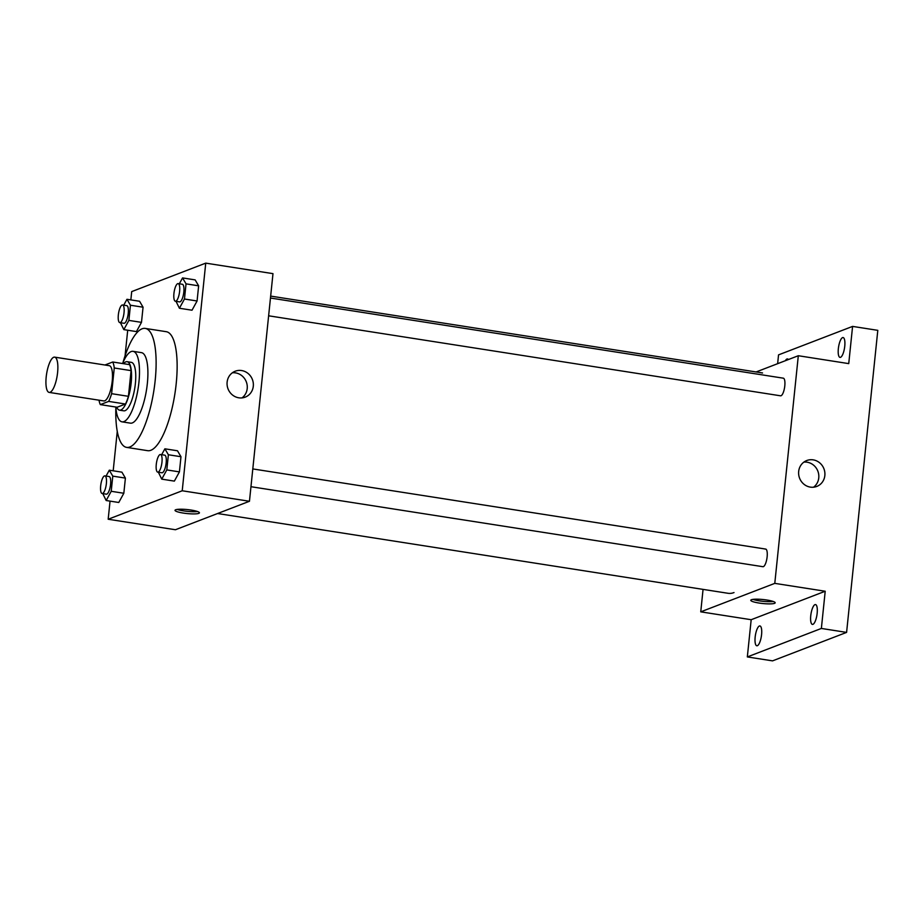 <?xml version="1.0" encoding="UTF-8"?>
<svg xmlns="http://www.w3.org/2000/svg" width="924" height="924" viewBox="0 0 924 924"><rect width="100%" height="100%" fill="white"/><g stroke="black" fill="none" stroke-linecap="round" stroke-linejoin="round"><path stroke-width="1.39" d="M50.092 392.284A17.845 5.371 98.9 0 1 49.145 392.4A17.845 5.371 98.9 0 1 46.593 373.943A17.845 5.371 98.9 0 1 54.655 357.138A17.845 5.371 98.9 0 1 57.415 374.081A17.845 5.371 98.9 0 1 50.092 392.284M54.655 357.138L109.286 365.685A17.845 5.371 98.9 0 1 112.047 382.628A17.845 5.371 98.9 0 1 104.724 400.82A17.845 5.371 98.9 0 1 103.777 400.935L49.145 392.4M112.74 362L129.556 364.633A23.955 7.207 98.9 0 1 131.081 370.628L128.424 396.315L111.608 393.682L114.264 367.995A23.955 7.207 98.9 0 0 112.74 362L104.943 365.003M128.424 396.315A23.955 7.207 98.9 0 1 125.479 404.031L117.129 407.241L100.323 404.608A23.955 7.207 98.9 0 1 99.018 400.196M100.323 404.608L108.674 401.397A23.955 7.207 98.9 0 0 111.608 393.682M125.479 404.031L108.674 401.397M116.724 407.172A24.532 7.38 -81.1 0 0 119.554 410.175A24.532 7.38 -81.1 0 0 130.63 387.075A24.532 7.38 -81.1 0 0 127.131 361.7A24.532 7.38 -81.1 0 0 123.516 363.686M127.131 361.7L131.335 362.358A24.532 7.38 98.9 0 1 135.135 385.654A24.532 7.38 98.9 0 1 125.052 410.672A24.532 7.38 98.9 0 1 123.758 410.822L119.554 410.175M131.081 370.628L114.264 367.995M115.8 407.034A35.678 10.73 -81.1 0 0 122.037 421.841A35.678 10.73 -81.1 0 0 138.15 388.253A35.678 10.73 -81.1 0 0 133.056 351.339A35.678 10.73 -81.1 0 0 122.592 363.536M122.037 421.841L130.446 423.157A35.678 10.73 -81.1 0 0 146.558 389.558A35.678 10.73 -81.1 0 0 141.453 352.645L133.056 351.339M115.87 407.831A60.21 18.11 -81.1 0 0 126.657 447.389A60.21 18.11 -81.1 0 0 153.846 390.702A60.21 18.11 -81.1 0 0 145.241 328.413A60.21 18.11 -81.1 0 0 122.904 362.797M145.241 328.413L166.262 331.693A60.21 18.11 98.9 0 1 175.595 388.877A60.21 18.11 98.9 0 1 150.855 450.288A60.21 18.11 98.9 0 1 147.667 450.681L126.657 447.389M120.432 322.707L123.828 329.625L136.429 331.589L141.488 322.361L143.058 307.207L139.57 301.259L126.958 299.295L123.735 305.174M176.022 301.339L179.406 308.246L192.019 310.21L197.078 300.993L198.637 285.828L195.149 279.891L182.548 277.916L179.325 283.795M110.048 501.131L108.177 519.242L182.224 490.771L205.74 263.132L131.705 291.603L130.85 299.896M127.708 330.226L125.063 355.821M117.267 431.358L113.19 470.801M102.772 493.612L106.168 500.519L118.769 502.483L123.828 493.266L125.398 478.101L121.91 472.164L109.298 470.189L106.075 476.068M158.362 472.233L161.746 479.14L174.359 481.115L179.418 471.887L180.977 456.722L177.489 450.785L164.888 448.81L161.665 454.689M205.74 263.132L272.984 273.643L249.457 501.27L175.421 529.741L108.177 519.242M249.457 501.27L182.224 490.771M238.796 397.805A13.883 13.052 -111 0 1 227.177 385.539A13.883 13.052 -111 0 1 235.227 371.217A13.883 13.052 -111 0 1 252.391 379.487A13.883 13.052 -111 0 1 245.195 397.135A13.883 13.052 -111 0 1 238.796 397.805M198.787 513.374A12.266 1.998 5.9 0 1 185.147 513.34A12.266 1.998 5.9 0 1 175.029 510.314A12.266 1.998 5.9 0 1 187.433 509.586A12.266 1.998 5.9 0 1 199.422 512.832A12.266 1.998 5.9 0 1 198.787 513.374M197.482 511.515A12.266 1.998 5.9 0 1 177.2 509.413M232.34 372.788A13.883 13.052 -111 0 1 246.304 381.831A13.883 13.052 -111 0 1 241.996 397.898M734.014 592.561A111.504 33.553 98.9 0 1 728.112 593.3L217.614 513.525M250.97 486.705L762.912 566.701A8.917 2.68 -81.1 0 0 767.047 557.542A8.917 2.68 -81.1 0 0 765.188 549.133M270.466 298.036L783.321 378.182A8.917 2.68 98.9 0 1 784.707 386.648A8.917 2.68 98.9 0 1 781.046 395.749M703.06 589.385L700.75 611.838L774.786 583.367L798.313 355.728L756.121 371.956M700.75 611.838L751.177 619.715L747.331 656.929L772.545 660.868L846.592 632.397L877.8 330.342L852.586 326.403L778.539 354.874L777.638 363.686M846.592 632.397L821.367 628.447L825.213 591.245L774.786 583.367M798.313 355.728L848.74 363.617L852.586 326.403M810.348 487.121A13.883 13.052 -111 0 1 798.729 474.844A13.883 13.052 -111 0 1 806.779 460.522A13.883 13.052 -111 0 1 823.942 468.803A13.883 13.052 -111 0 1 816.747 486.451A13.883 13.052 -111 0 1 810.348 487.121M751.177 619.715L825.213 591.245M774.543 603.349A12.266 1.998 5.9 0 1 760.891 603.303A12.266 1.998 5.9 0 1 750.785 600.277A12.266 1.998 5.9 0 1 763.189 599.549A12.266 1.998 5.9 0 1 775.178 602.794A12.266 1.998 5.9 0 1 774.543 603.349M773.238 601.489A12.266 1.998 5.9 0 1 752.956 599.387M803.892 462.104A13.883 13.052 -111 0 1 817.856 471.148A13.883 13.052 -111 0 1 813.547 487.214M785.365 360.707A10.037 3.015 98.9 0 1 787.514 358.928A10.037 3.015 98.9 0 1 788.357 359.552M844.755 346.234A10.037 3.015 98.9 0 1 839.997 357.38A10.037 3.015 98.9 0 1 838.565 346.997A10.037 3.015 98.9 0 1 843.092 337.549A10.037 3.015 98.9 0 1 844.755 346.234M761.572 634.638A10.037 3.015 98.9 0 1 756.814 645.784A10.037 3.015 98.9 0 1 755.382 635.4A10.037 3.015 98.9 0 1 759.921 625.952A10.037 3.015 98.9 0 1 761.572 634.638M817.163 613.259A10.037 3.015 98.9 0 1 812.404 624.405A10.037 3.015 98.9 0 1 810.972 614.021A10.037 3.015 98.9 0 1 815.499 604.573A10.037 3.015 98.9 0 1 817.163 613.259M747.331 656.929L821.367 628.447M161.746 479.14L166.805 469.912L168.376 454.758L164.888 448.81M160.487 454.504L164.691 455.162A8.917 2.68 98.9 0 1 166.077 463.64A8.917 2.68 98.9 0 1 162.416 472.73A8.917 2.68 98.9 0 1 161.943 472.788L157.738 472.129A8.917 2.68 98.9 0 1 156.468 462.912A8.917 2.68 98.9 0 1 160.487 454.504A8.917 2.68 98.9 0 1 161.873 462.982A8.917 2.68 98.9 0 1 158.212 472.072A8.917 2.68 98.9 0 1 157.738 472.129M179.418 471.887L166.805 469.912M180.977 456.722L168.376 454.758M179.406 308.246L184.465 299.018L186.036 283.853L182.548 277.916M178.147 283.61L182.351 284.269A8.917 2.68 98.9 0 1 183.737 292.735A8.917 2.68 98.9 0 1 180.076 301.836A8.917 2.68 98.9 0 1 179.602 301.894L175.398 301.236A8.917 2.68 98.9 0 1 174.128 292.007A8.917 2.68 98.9 0 1 178.147 283.61A8.917 2.68 98.9 0 1 179.533 292.076A8.917 2.68 98.9 0 1 175.872 301.178A8.917 2.68 98.9 0 1 175.398 301.236M197.078 300.993L184.465 299.018M198.637 285.828L186.036 283.853M106.168 500.519L111.215 491.291L112.786 476.126L109.298 470.189M104.909 475.883L109.113 476.541A8.917 2.68 98.9 0 1 110.487 485.008A8.917 2.68 98.9 0 1 106.826 494.109A8.917 2.68 98.9 0 1 106.352 494.167L102.148 493.508A8.917 2.68 98.9 0 1 100.878 484.28A8.917 2.68 98.9 0 1 104.909 475.883A8.917 2.68 98.9 0 1 106.283 484.361A8.917 2.68 98.9 0 1 102.622 493.451A8.917 2.68 98.9 0 1 102.148 493.508M123.828 493.266L111.215 491.291M125.398 478.101L112.786 476.126M123.828 329.625L128.875 320.397L130.446 305.232L126.958 299.295M122.569 304.989L126.773 305.648A8.917 2.68 98.9 0 1 128.147 314.114A8.917 2.68 98.9 0 1 124.486 323.215A8.917 2.68 98.9 0 1 124.012 323.273L119.808 322.615A8.917 2.68 98.9 0 1 118.538 313.386A8.917 2.68 98.9 0 1 122.569 304.989A8.917 2.68 98.9 0 1 123.943 313.455A8.917 2.68 98.9 0 1 120.282 322.557A8.917 2.68 98.9 0 1 119.808 322.615M141.488 322.361L128.875 320.397M143.058 307.207L130.446 305.232M762.543 372.961L270.663 296.096M252.806 468.93L765.661 549.075M780.572 395.807L268.63 315.8"/></g></svg>

